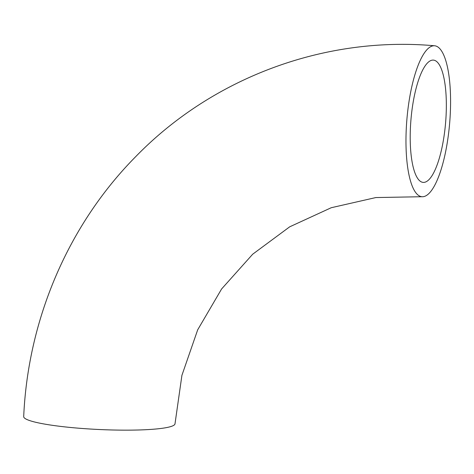 <?xml version="1.0" encoding="UTF-8"?>
<svg xmlns="http://www.w3.org/2000/svg" width="474" height="474" viewBox="0 0 474 474"><rect width="100%" height="100%" fill="white"/><g stroke="black" fill="none" stroke-linecap="round" stroke-linejoin="round"><path stroke-width="0.71" d="M421.931 196.722L375.835 197.557L331.231 207.725L289.691 226.821L252.695 254.206L221.625 288.939L197.694 329.809L181.921 375.325L175.013 423.744A75.739 9.332 -177.3 0 1 98.918 429.497A75.739 9.332 -177.3 0 1 23.7 416.605C27.978 319.186 68.422 224.747 135.505 156.853C212.494 77.546 324.577 35.911 434.617 45.777A75.739 21.466 -85.2 0 1 450.3 113.333A75.739 21.466 -85.2 0 1 421.931 196.722A75.739 21.466 -85.2 0 1 406.888 119.454A75.739 21.466 -85.2 0 1 434.617 45.777M446.117 114.838A61.359 17.39 -85.2 0 1 423.134 182.389A61.359 17.39 -85.2 0 1 410.65 123.732A61.359 17.39 -85.2 0 1 431.144 60.429A61.359 17.39 -85.2 0 1 433.414 60.109A61.359 17.39 -85.2 0 1 446.117 114.838"/></g></svg>
